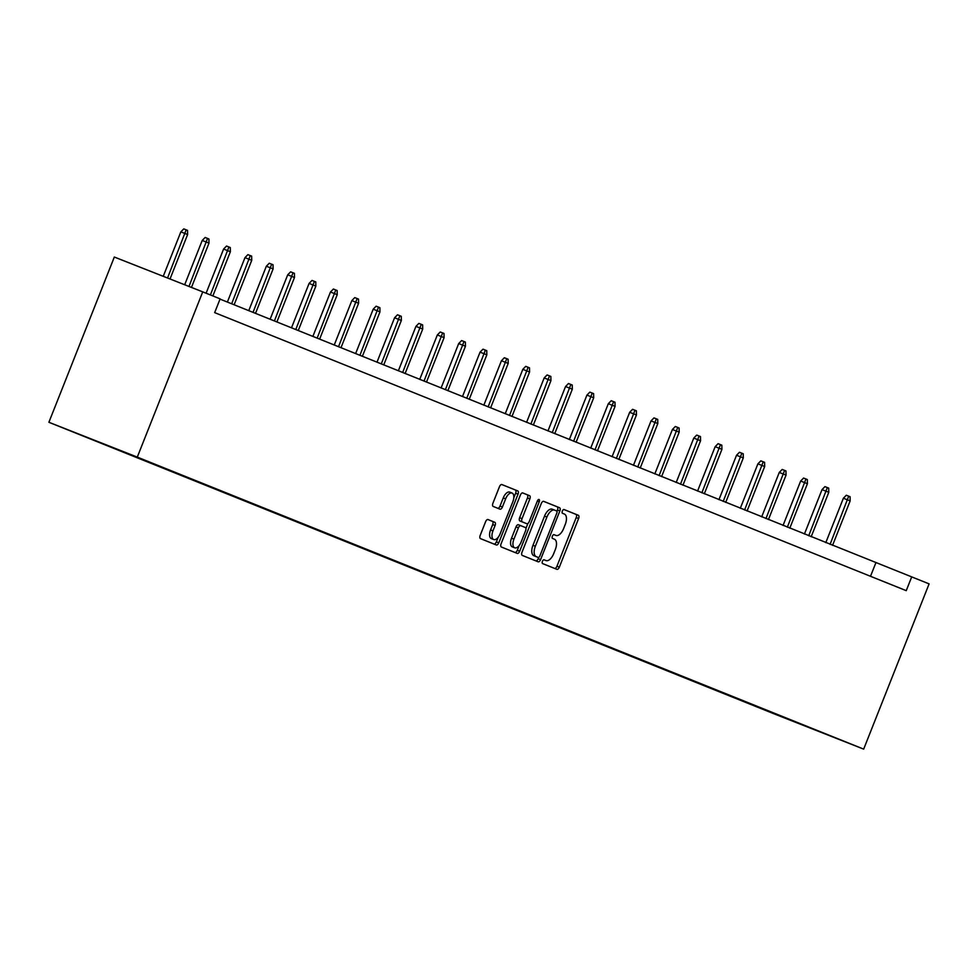 <?xml version="1.0" encoding="UTF-8"?>
<svg xmlns="http://www.w3.org/2000/svg" width="978" height="978" viewBox="0 0 978 978"><rect width="100%" height="100%" fill="white"/><g stroke="black" fill="none" stroke-linecap="round" stroke-linejoin="round"><path stroke-width="1.47" d="M542.435 561.335A2.029 1.015 111.5 0 0 542.631 563.597L556.922 569.343A2.91 1.455 111.5 0 0 559.33 567.179L578.597 518.523A2.91 1.455 111.5 0 0 578.328 515.284L564.037 509.538A2.029 1.015 111.5 0 0 562.35 511.054A2.029 1.015 111.5 0 0 562.533 513.316L564.392 514.061A9.303 4.633 111.5 0 1 565.26 524.44L563.658 528.499A9.303 4.633 111.5 0 1 555.944 535.431A9.303 4.633 111.5 0 1 555.932 535.418L554.086 534.673A2.029 1.015 111.5 0 0 554.074 534.673A2.029 1.015 111.5 0 0 552.387 536.188A2.029 1.015 111.5 0 0 552.582 538.462L554.428 539.208A9.303 4.633 111.5 0 1 555.308 549.587L553.707 553.634A9.303 4.633 111.5 0 1 545.993 560.565A9.303 4.633 111.5 0 0 545.993 560.565L544.135 559.819A2.029 1.015 111.5 0 0 544.123 559.819A2.029 1.015 111.5 0 0 542.435 561.335M488.01 519.55L488.01 519.55A2.91 1.455 111.5 0 0 485.601 521.714L480.198 535.369A2.91 1.455 111.5 0 0 480.467 538.609L496.335 544.99A2.91 1.455 111.5 0 0 496.347 544.99A2.91 1.455 111.5 0 0 498.756 542.827L518.022 494.171A2.91 1.455 111.5 0 0 517.741 490.919L501.873 484.55A2.91 1.455 111.5 0 0 501.873 484.538A2.91 1.455 111.5 0 0 499.465 486.702L492.936 503.193A2.91 1.455 111.5 0 0 493.205 506.445L500.002 509.171A2.91 1.455 111.5 0 0 502.411 507.007L505.65 498.829A7.775 3.875 111.5 0 1 512.093 493.046A7.775 3.875 111.5 0 1 512.839 501.726L500.161 533.756A7.775 3.875 111.5 0 1 493.719 539.55A7.775 3.875 111.5 0 1 492.961 530.871L495.076 525.528A2.91 1.455 111.5 0 0 494.807 522.289L488.01 519.55M863.672 749.124L929.1 583.878L911.704 576.886L906.251 590.663L214.671 312.63L220.123 298.852L202.727 291.86L137.299 457.105L863.672 749.124L775.273 714.307L48.9 422.276L137.299 457.105M522.02 552.179A2.91 1.455 111.5 0 0 522.289 555.418L538.157 561.8A2.91 1.455 111.5 0 0 538.169 561.8A2.91 1.455 111.5 0 0 540.577 559.636L559.844 510.981A2.91 1.455 111.5 0 0 559.563 507.741L543.695 501.359A2.91 1.455 111.5 0 0 541.286 503.523L522.02 552.179M517.252 553.401L501.384 547.02A2.91 1.455 111.5 0 1 501.103 543.768L520.369 495.112A2.91 1.455 111.5 0 1 522.778 492.949A2.91 1.455 111.5 0 0 522.778 492.949L529.575 495.687A2.91 1.455 111.5 0 1 529.856 498.927L522.044 518.658A2.91 1.455 111.5 0 0 522.313 521.91L526.812 523.719A2.91 1.455 111.5 0 0 526.824 523.719A2.91 1.455 111.5 0 0 529.232 521.555L537.362 501.005A2.029 1.015 111.5 0 1 539.049 499.489A2.029 1.015 111.5 0 1 539.245 501.763L519.66 551.237A2.91 1.455 111.5 0 1 517.252 553.401L517.252 553.401M102.25 443.584L833.109 737.045L102.274 443.535M202.727 291.86L114.328 257.043L48.9 422.276M911.704 576.886L220.026 299.109M870.506 576.286L875.86 562.778M554.685 568.45A2.91 1.455 111.5 0 0 556.947 566.238L576.213 517.582A2.91 1.455 111.5 0 0 575.932 514.342L563.903 509.501M556.947 511.323L557.448 510.039A2.91 1.455 111.5 0 0 557.179 506.8L543.536 501.311M535.932 560.907A2.91 1.455 111.5 0 0 538.181 558.695L538.707 557.387M538.181 557.423L538.181 557.423A2.029 1.015 111.5 0 0 539.868 555.907L556.775 513.193A2.029 1.015 111.5 0 0 556.592 510.932L554.636 510.149A9.303 4.633 111.5 0 0 554.624 510.137A9.303 4.633 111.5 0 0 546.91 517.069L535.345 546.262A9.303 4.633 111.5 0 0 536.225 556.641L535.785 556.482A2.029 1.015 111.5 0 0 535.797 556.482L538.181 557.423M554.612 510.137L552.252 509.208A9.303 4.633 111.5 0 0 552.228 509.196A9.303 4.633 111.5 0 0 544.526 516.127L546.91 517.069M535.785 556.482L533.841 555.7A9.303 4.633 111.5 0 1 532.961 545.321L544.526 516.127M522.631 492.912L529.575 495.687M524.428 522.778L526.824 523.719L524.428 522.778A2.91 1.455 111.5 0 0 524.44 522.778L519.929 520.968A2.91 1.455 111.5 0 1 519.648 517.717L527.46 497.985A2.91 1.455 111.5 0 0 527.191 494.746M527.9 523.45L525.932 528.438M519.171 545.504L517.276 550.296L519.66 551.237M513.927 539.135A7.775 3.875 111.5 0 0 514.673 547.814A7.775 3.875 111.5 0 0 521.127 542.032L525.589 530.748A2.91 1.455 111.5 0 0 525.32 527.497L520.809 525.687A2.91 1.455 111.5 0 0 518.401 527.851L513.927 539.135L511.543 538.193A7.775 3.875 111.5 0 0 512.289 546.873L514.673 547.814M518.426 524.746L520.809 525.687L518.426 524.746A2.91 1.455 111.5 0 0 516.005 526.91L518.401 527.851M511.543 538.193L516.005 526.91M515.015 552.497A2.91 1.455 111.5 0 0 517.276 550.296M493.719 539.55L491.323 538.609A7.775 3.875 111.5 0 1 490.577 529.929L492.692 524.587A2.91 1.455 111.5 0 0 492.411 521.347L487.863 519.514M512.093 493.046L509.709 492.105A7.775 3.875 111.5 0 0 503.267 497.888L505.65 498.829M497.765 508.279A2.91 1.455 111.5 0 0 500.027 506.066L503.267 497.888M513.805 497.851L515.626 493.23A2.91 1.455 111.5 0 0 515.357 489.978L501.714 484.501M494.11 544.098A2.91 1.455 111.5 0 0 496.359 541.885L498.205 537.24M843.391 498.218L846.312 495.235L848.696 496.176L850.078 496.726L850.163 500.895L843.391 498.218L825.799 542.643M848.696 496.176L830.09 544.367M850.163 500.895L832.559 545.357M822.021 489.623L824.943 486.641L827.327 487.582L828.696 488.132L828.782 492.313L822.021 489.623L804.429 534.049M827.327 487.582L808.72 535.773M828.782 492.313L811.178 536.763M800.652 481.029L803.574 478.046L805.958 478.988L807.327 479.538L807.412 483.719L800.652 481.029L783.06 525.455M805.958 478.988L787.351 527.191M807.412 483.719L789.808 528.181M779.27 472.435L782.192 469.452L784.588 470.394L785.957 470.944L786.043 475.125L779.27 472.435L761.679 516.873M784.588 470.394L765.97 518.597M786.043 475.125L768.439 519.587M757.901 463.841L760.823 460.858L763.219 461.799L764.588 462.349L764.674 466.53L757.901 463.841L740.309 508.279M763.219 461.799L744.6 510.003M764.674 466.53L747.07 510.993M736.532 455.259L739.454 452.276L741.837 453.217L743.207 453.768L743.292 457.936L736.532 455.259L718.94 499.685M741.837 453.217L723.231 501.408M743.292 457.936L725.7 502.399M715.162 446.665L718.084 443.682L720.468 444.623L721.837 445.173L721.923 449.342L715.162 446.665L697.571 491.09M720.468 444.623L701.862 492.814M721.923 449.342L704.319 493.804M693.781 438.071L696.703 435.088L699.099 436.029L700.468 436.579L700.554 440.76L693.781 438.071L676.201 482.496M699.099 436.029L680.48 484.22M700.554 440.76L682.95 485.21M672.412 429.476L675.333 426.494L677.73 427.435L679.099 427.985L679.184 432.166L672.412 429.476L654.82 473.902M677.73 427.435L659.111 475.626M679.184 432.166L661.58 476.628M651.042 420.882L653.964 417.899L656.348 418.841L657.717 419.391L657.815 423.572L651.042 420.882L633.451 465.32M656.348 418.841L637.742 467.044M657.815 423.572L640.211 468.034M629.673 412.288L632.595 409.305L634.979 410.247L636.348 410.797L636.433 414.978L629.673 412.288L612.081 456.726M634.979 410.247L616.372 458.45M636.433 414.978L618.829 459.44M608.304 403.706L611.226 400.723L613.609 401.665L614.979 402.215L615.064 406.383L608.304 403.706L590.712 448.132M613.609 401.665L594.991 449.856M615.064 406.383L597.46 450.846M586.922 395.112L589.844 392.129L592.24 393.07L593.609 393.621L593.695 397.789L586.922 395.112L569.33 439.538M592.24 393.07L573.621 441.261M593.695 397.789L576.091 442.252M565.553 386.518L568.475 383.535L570.859 384.476L572.24 385.026L572.326 389.207L565.553 386.518L547.961 430.943M570.859 384.476L552.252 432.667M572.326 389.207L554.722 433.657M544.184 377.924L547.105 374.941L549.489 375.882L550.858 376.432L550.944 380.613L544.184 377.924L526.592 422.349M549.489 375.882L530.883 424.073M550.944 380.613L533.34 425.075M522.814 369.329L525.736 366.347L528.12 367.288L529.489 367.838L529.575 372.019L522.814 369.329L505.223 413.767M528.12 367.288L509.514 415.491M529.575 372.019L511.971 416.481M501.433 360.735L504.355 357.752L506.751 358.694L508.12 359.244L508.205 363.425L501.433 360.735L483.841 405.173M506.751 358.694L488.132 406.897M508.205 363.425L490.601 407.887M480.064 352.153L482.985 349.17L485.381 350.112L486.751 350.662L486.836 354.831L480.064 352.153L462.472 396.579M485.381 350.112L466.763 398.303M486.836 354.831L469.232 399.293M458.694 343.559L461.616 340.576L464 341.518L465.369 342.068L465.455 346.236L458.694 343.559L441.102 387.985M464 341.518L445.393 389.709M465.455 346.236L447.863 390.699M437.325 334.965L440.247 331.982L442.631 332.923L444 333.474L444.085 337.654L437.325 334.965L419.733 379.391M442.631 332.923L424.024 381.114M444.085 337.654L426.481 382.105M415.943 326.371L418.865 323.388L421.261 324.329L422.63 324.879L422.716 329.06L415.943 326.371L398.364 370.796M421.261 324.329L402.643 372.52M422.716 329.06L405.112 373.523M394.574 317.777L397.496 314.794L399.892 315.735L401.261 316.285L401.347 320.466L394.574 317.777L376.982 362.215M399.892 315.735L381.273 363.938M401.347 320.466L383.743 364.928M373.205 309.182L376.127 306.2L378.51 307.141L379.88 307.691L379.977 311.872L373.205 309.182L355.613 353.62M378.51 307.141L359.904 355.344M379.977 311.872L362.373 356.334M351.835 300.601L354.757 297.605L357.141 298.547L358.51 299.109L358.596 303.278L351.835 300.601L334.244 345.026M357.141 298.547L338.535 346.75M358.596 303.278L340.992 347.74M330.466 292.006L333.388 289.023L335.772 289.965L337.141 290.515L337.227 294.684L330.466 292.006L312.874 336.432M335.772 289.965L317.153 338.156M337.227 294.684L319.623 339.146M309.085 283.412L312.006 280.429L314.403 281.371L315.772 281.921L315.857 286.102L309.085 283.412L291.493 327.838M314.403 281.371L295.784 329.562M315.857 286.102L298.253 330.552M287.715 274.818L290.637 271.835L293.021 272.776L294.402 273.327L294.488 277.507L287.715 274.818L270.124 319.244M293.021 272.776L274.415 320.967M294.488 277.507L276.884 321.958M266.346 266.224L269.268 263.241L271.652 264.182L273.021 264.732L273.106 268.913L266.346 266.224L248.754 310.662M271.652 264.182L253.045 312.385M273.106 268.913L255.502 313.376M244.977 257.63L247.899 254.647L250.282 255.588L251.652 256.138L251.737 260.319L244.977 257.63L227.385 302.068M250.282 255.588L231.664 303.791M251.737 260.319L234.133 304.781M223.595 249.048L226.517 246.053L228.913 246.994L230.282 247.556L230.368 251.725L223.595 249.048L206.113 293.217M228.913 246.994L210.392 294.94M230.368 251.725L212.862 295.931M202.226 240.454L205.148 237.471L207.544 238.412L208.913 238.962L208.999 243.131L202.226 240.454L184.683 284.757M207.544 238.412L188.986 286.444M208.999 243.131L191.456 287.422M180.857 231.859L183.778 228.876L186.162 229.818L187.531 230.368L187.617 234.549L180.857 231.859L163.253 276.309M186.162 229.818L167.556 278.009M187.617 234.549L170.025 278.987M544.012 559.783L545.981 560.565L544.012 559.783M555.944 535.431L553.964 534.648L555.932 535.418M575.932 514.342L578.328 515.284M576.213 517.582L578.597 518.523M556.947 566.238L559.33 567.179M557.179 506.8L559.563 507.741M557.448 510.039L559.844 510.981M538.181 558.695L540.577 559.636M532.961 545.321L535.345 546.262M533.841 555.7L536.225 556.641M527.46 497.985L529.856 498.927M519.648 517.717L522.044 518.658M519.929 520.968L522.313 521.91M537.362 501.017L539.245 501.763M492.411 521.347L494.807 522.289M492.692 524.587L495.076 525.528M490.577 529.929L492.961 530.871M500.027 506.066L502.411 507.007M515.357 489.978L517.741 490.919M515.626 493.23L518.022 494.171M496.359 541.885L498.756 542.827M552.228 509.196L554.624 510.137"/></g></svg>
